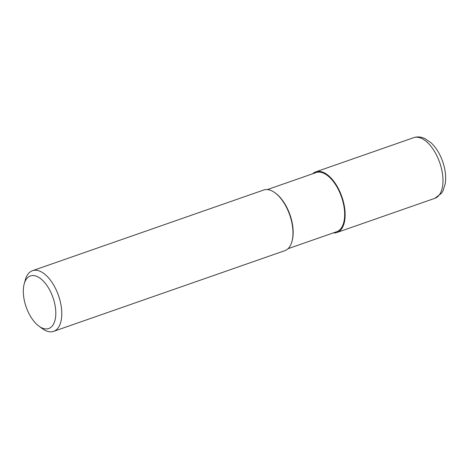 <?xml version="1.0" encoding="UTF-8"?>
<svg xmlns="http://www.w3.org/2000/svg" width="469" height="469" viewBox="0 0 469 469"><rect width="100%" height="100%" fill="white"/><g stroke="black" fill="none" stroke-linecap="round" stroke-linejoin="round"><path stroke-width="0.7" d="M333.271 232.923A32.121 16.397 -109.2 0 0 336.976 232.477A32.121 16.397 -109.2 0 0 337.322 232.348A32.121 16.397 -109.2 0 0 341.754 196.405A32.121 16.397 -109.2 0 0 315.813 171.83A32.121 16.397 -109.2 0 0 315.461 171.959A32.121 16.397 -109.2 0 0 312.635 173.788M30.086 276.071A27.835 14.211 -109.2 0 0 24.212 283.874A27.835 14.211 -109.2 0 0 38.974 326.172A27.835 14.211 -109.2 0 0 49.034 328.411A27.835 14.211 -109.2 0 0 52.768 296.965A27.835 14.211 -109.2 0 0 30.086 276.071M38.974 326.172L42.362 328.64A32.121 16.397 -109.2 0 0 53.618 331.354A32.121 16.397 -109.2 0 0 53.97 331.225A32.121 16.397 -109.2 0 0 58.402 295.282A32.121 16.397 -109.2 0 0 32.455 270.701A32.121 16.397 -109.2 0 0 32.109 270.836A32.121 16.397 -109.2 0 0 25.332 279.835L24.212 283.874M53.618 331.354L284.824 250.675A32.121 16.397 -109.2 0 0 285.17 250.546A32.121 16.397 -109.2 0 0 289.602 214.603A32.121 16.397 -109.2 0 0 263.66 190.027L32.455 270.701M288.001 248.717L336.713 231.721A31.317 15.987 -109.2 0 0 337.053 231.592A31.317 15.987 -109.2 0 0 341.373 196.552A31.317 15.987 -109.2 0 0 316.077 172.586L267.365 189.582M413.652 137.687C416.384 136.772 419.163 136.702 421.989 137.476L424.762 138.484L430.958 142.699C436.018 147.483 439.928 153.768 442.683 161.559C445.386 169.391 446.236 176.766 445.239 183.672L443.041 190.754L441.505 193.275L434.816 198.334A32.121 16.397 -109.2 0 0 435.168 198.205A32.121 16.397 -109.2 0 0 439.6 162.262A32.121 16.397 -109.2 0 0 413.652 137.687L315.813 171.83M292.052 241.16A31.317 15.987 -109.2 0 0 275.239 192.976M434.816 198.334L336.976 232.477"/></g></svg>
